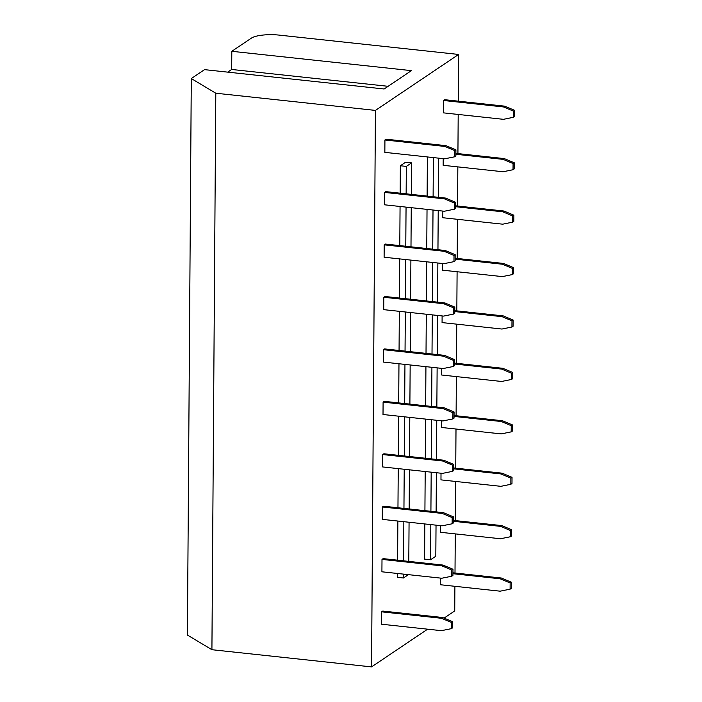 <?xml version="1.0" encoding="UTF-8"?>
<svg xmlns="http://www.w3.org/2000/svg" width="702" height="702" viewBox="0 0 702 702"><rect width="100%" height="100%" fill="white"/><g stroke="black" fill="none" stroke-linecap="round" stroke-linejoin="round"><path stroke-width="1.05" d="M279.027 35.1L458.617 54.449L375.438 110.407L215.795 93.217L191.295 78.554L204.536 69.638L384.134 88.987L411.398 70.639L231.809 51.299L251.369 38.136A21.393 5.607 -179.6 0 1 279.027 35.1M444.076 618.102L454.729 610.933L454.905 586.31M455.001 573.025L455.273 533.889M455.361 520.603L455.633 481.458M455.73 468.173L456.002 429.027M456.098 415.742L456.37 376.597M456.458 363.311L456.739 324.166M456.827 310.881L457.099 271.744M457.195 258.459L457.467 219.314M457.564 206.028L457.836 166.883M457.923 153.598L458.195 114.452M458.292 101.167L458.617 54.449M227.702 72.139L231.678 69.463L231.809 51.299M427.606 629.185L371.551 666.9L211.916 649.71L187.408 635.047L191.295 78.554M231.678 69.463L388.109 86.311M211.916 649.71L215.795 93.217M371.551 666.9L375.438 110.407M436.03 525.157L435.81 556.23L430.572 559.748L424.587 559.108L424.833 523.946M424.921 510.661L425.193 471.516M425.289 458.231L425.561 419.094M425.658 405.8L425.93 366.663M426.017 353.378L426.298 314.233M426.386 300.947L426.658 261.802M426.755 248.517L427.027 209.371M427.123 196.086L427.395 156.95M432.406 144.191L438.68 144.866M400.158 193.182L400.351 165.76L405.589 162.241L411.574 162.882L411.354 194.393M408.432 574.648L403.457 577.992L397.472 577.351L397.499 573.473M397.595 560.187L397.867 521.042M397.964 507.757L398.236 468.611M398.324 455.326L398.596 416.189M398.692 402.904L398.964 363.759M399.061 350.473L399.333 311.328M399.42 298.043L399.701 258.898M399.789 245.612L400.061 206.467M444.427 198.85L384.564 192.409L384.477 204.791L384.564 192.409L385.714 191.628L445.586 198.078L455.537 202.246L455.493 208.441L454.343 209.214L454.378 203.027L444.427 198.85L445.586 198.078M441.865 565.856L382.002 559.406L381.914 571.797L382.002 559.406L383.152 558.634L443.023 565.075L452.974 569.252L452.93 575.438L451.781 576.219L451.816 570.024L441.865 565.856L443.023 565.075M441.497 618.286L381.634 611.837L381.546 624.218L381.634 611.837L382.792 611.065L442.655 617.506L452.606 621.682L452.571 627.869L451.412 628.65L451.456 622.455L441.497 618.286L442.655 617.506M442.593 460.995L382.73 454.554L382.643 466.935L382.73 454.554L383.889 453.773L443.752 460.222L453.711 464.391L453.667 470.586L452.509 471.358L452.553 465.172L442.593 460.995L443.752 460.222M442.962 408.573L383.099 402.123L383.011 414.505L383.099 402.123L384.257 401.342L444.12 407.792L454.071 411.96L454.027 418.155L452.878 418.936L452.922 412.741L442.962 408.573L444.12 407.792M442.234 513.425L382.362 506.976L382.283 519.366L382.362 506.976L383.52 506.203L443.383 512.653L453.343 516.821L453.299 523.016L452.141 523.789L452.185 517.602L442.234 513.425L443.383 512.653M443.331 356.142L383.467 349.693L383.38 362.074L383.467 349.693L384.617 348.92L444.48 355.361L454.44 359.538L454.396 365.724L453.238 366.505L453.281 360.31L443.331 356.142L444.48 355.361M444.059 251.281L384.196 244.84L384.108 257.222L384.196 244.84L385.354 244.059L445.217 250.509L455.168 254.677L455.133 260.872L453.975 261.644L454.018 255.458L444.059 251.281L445.217 250.509M443.69 303.712L383.827 297.262L383.74 309.652L383.827 297.262L384.986 296.49L444.849 302.931L454.808 307.107L454.764 313.294L453.606 314.075L453.65 307.88L443.69 303.712L444.849 302.931M440.602 532.309L440.645 525.649L440.602 532.309L500.465 538.75L510.468 536.732L511.618 535.951L511.661 529.764L510.512 530.536L500.552 526.368L501.711 525.587L511.661 529.764M440.233 584.731L440.286 578.079L440.233 584.731L500.096 591.181L510.1 589.162L511.258 588.381L511.302 582.195L510.143 582.967L500.184 578.799L501.342 578.018L511.302 582.195M440.97 479.878L441.014 473.218L440.97 479.878L500.833 486.328L510.828 484.301L511.986 483.529L512.03 477.334L510.872 478.115L500.921 473.938L502.07 473.166L512.03 477.334M441.33 427.448L441.382 420.796L441.33 427.448L501.202 433.897L511.196 431.87L512.355 431.098L512.399 424.903L511.24 425.684L501.281 421.507L502.439 420.735L512.399 424.903M441.698 375.017L441.742 368.366L441.698 375.017L501.561 381.467L511.565 379.449L512.714 378.668L512.758 372.472L511.609 373.253L501.649 369.085L502.807 368.304L512.758 372.472M442.067 322.587L442.111 315.935L442.067 322.587L501.93 329.036L511.933 327.018L513.083 326.237L513.127 320.051L511.969 320.823L502.018 316.655L503.176 315.874L513.127 320.051M442.435 270.165L442.479 263.504L442.435 270.165L502.299 276.606L512.293 274.587L513.452 273.806L513.495 267.62L512.337 268.392L502.386 264.224L503.536 263.443L513.495 267.62M442.795 217.734L442.848 211.074L442.795 217.734L502.658 224.184L512.662 222.157L513.82 221.384L513.864 215.189L512.706 215.97L502.746 211.793L503.904 211.021L513.864 215.189M443.164 165.303L443.208 158.652L443.164 165.303L503.027 171.753L513.03 169.726L514.18 168.954L514.224 162.759L513.074 163.54L503.115 159.363L504.273 158.591L514.224 162.759M503.483 106.941L443.62 100.491L443.532 112.873L443.62 100.491L444.77 99.71L504.633 106.16L514.592 110.328L514.548 116.523L513.39 117.304L513.434 111.109L503.483 106.941L504.633 106.16M444.796 146.428L384.924 139.979L384.845 152.36L384.924 139.979L386.082 139.198L445.945 145.647L455.905 149.816L455.861 156.011L454.703 156.792L454.747 150.597L444.796 146.428L445.945 145.647M430.572 559.748L430.817 524.596M430.914 511.31L431.186 472.165M431.274 458.88L431.546 419.735M431.642 406.449L431.914 367.304M432.011 354.019L432.283 314.873M432.371 301.588L432.651 262.451M432.739 249.166L433.011 210.021M433.108 196.735L433.38 157.59M438.592 158.152L438.311 197.297M438.223 210.582L437.951 249.719M437.855 263.013L437.583 302.15M437.486 315.435L437.214 354.58M437.127 367.866L436.855 407.011M436.758 420.296L436.486 459.441M436.39 472.727L436.117 511.863M400.351 165.76L406.335 166.409L411.574 162.882M411.258 207.678L410.986 246.823M410.889 260.109L410.617 299.245M410.53 312.53L410.258 351.676M410.161 364.961L409.889 404.106M409.792 417.392L409.52 456.537M409.433 469.822L409.152 508.968M409.064 522.253L408.792 561.389M403.457 577.992L403.492 574.113M403.58 560.828L403.852 521.691M403.948 508.406L404.22 469.261M404.317 455.975L404.589 416.83M404.677 403.545L404.949 364.399M405.045 351.114L405.317 311.969M405.414 298.683L405.686 259.547M405.774 246.262L406.054 207.116M406.142 193.831L406.335 166.409M381.546 624.218L441.409 630.668L451.412 628.65M452.606 621.682L451.456 622.455M381.634 611.837L382.792 611.065M381.914 571.797L441.777 578.237L451.781 576.219M452.974 569.252L451.816 570.024M382.002 559.406L383.152 558.634M382.283 519.366L442.146 525.816L452.141 523.789M453.343 516.821L452.185 517.602M382.362 506.976L383.52 506.203M382.643 466.935L442.514 473.385L452.509 471.358M453.711 464.391L452.553 465.172M382.73 454.554L383.889 453.773M383.011 414.505L442.874 420.954L452.878 418.936M454.071 411.96L452.922 412.741M383.099 402.123L384.257 401.342M383.38 362.074L443.243 368.524L453.238 366.505M454.44 359.538L453.281 360.31M383.467 349.693L384.617 348.92M383.74 309.652L443.611 316.093L453.606 314.075M454.808 307.107L453.65 307.88M383.827 297.262L384.986 296.49M384.108 257.222L443.971 263.671L453.975 261.644M455.168 254.677L454.018 255.458M384.196 244.84L385.354 244.059M384.477 204.791L444.34 211.241L454.343 209.214M455.537 202.246L454.378 203.027M384.564 192.409L385.714 191.628M384.845 152.36L444.708 158.81L454.703 156.792M455.905 149.816L454.747 150.597M384.924 139.979L386.082 139.198M510.1 589.162L510.143 582.967M452.948 573.709L500.184 578.799M452.948 572.806L501.342 578.018M510.468 536.732L510.512 530.536M453.308 521.279L500.552 526.368M453.317 520.384L501.711 525.587M510.828 484.301L510.872 478.115M453.676 468.848L500.921 473.938M453.685 467.953L502.07 473.166M511.196 431.87L511.24 425.684M454.045 416.426L501.281 421.507M454.045 415.523L502.439 420.735M511.565 379.449L511.609 373.253M454.405 363.996L501.649 369.085M454.413 363.092L502.807 368.304M511.933 327.018L511.969 320.823M454.773 311.565L502.018 316.655M454.782 310.661L503.176 315.874M512.293 274.587L512.337 268.392M455.142 259.135L502.386 264.224M455.15 258.239L503.536 263.443M512.662 222.157L512.706 215.97M455.51 206.704L502.746 211.793M455.51 205.809L503.904 211.021M513.03 169.726L513.074 163.54M455.87 154.282L503.115 159.363M455.879 153.378L504.273 158.591M443.532 112.873L503.395 119.322L513.39 117.304M514.592 110.328L513.434 111.109M443.62 100.491L444.77 99.71"/></g></svg>

